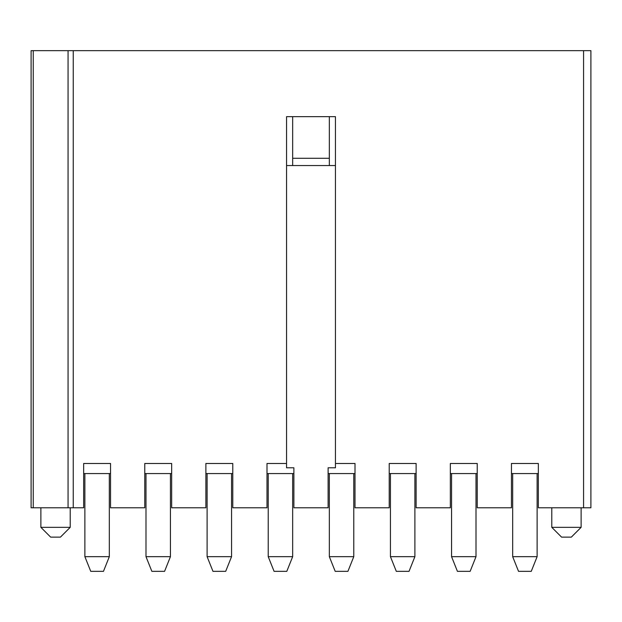 <?xml version="1.0" encoding="UTF-8"?>
<svg xmlns="http://www.w3.org/2000/svg" width="622" height="622" viewBox="0 0 622 622"><rect width="100%" height="100%" fill="white"/><g stroke="black" fill="none" stroke-linecap="round" stroke-linejoin="round"><path stroke-width="0.93" d="M583.568 507.785L583.568 50.654L590.9 50.654L590.9 507.785L538.341 507.785L538.341 463.476L511.455 463.476L511.455 507.785L477.229 507.785L477.229 463.476L450.336 463.476L450.336 507.785L416.118 507.785L416.118 463.476L389.224 463.476L389.224 507.785L354.999 507.785L354.999 463.476L335.445 463.476L335.445 467.798L328.113 467.798L328.113 507.785L293.887 507.785L293.887 467.798L286.555 467.798L286.555 463.476L267.001 463.476L267.001 507.785L232.776 507.785L232.776 463.476L205.882 463.476L205.882 507.785L171.664 507.785L171.664 463.476L144.77 463.476L144.77 507.785L110.545 507.785L110.545 463.476L83.659 463.476L83.659 507.785L31.1 507.785L31.1 50.654L31.1 500.453M40.881 507.785L40.881 527.339L70.216 527.339L70.216 507.785M110.545 473.56L83.659 473.56M40.881 527.339L50.654 537.12L60.435 537.12L70.216 527.339M60.435 537.12L50.654 537.12M144.77 473.56L171.664 473.56M205.882 473.56L232.776 473.56M267.001 473.56L293.887 473.56M328.113 473.56L354.999 473.56M389.224 473.56L416.118 473.56M450.336 473.56L477.229 473.56M511.455 473.56L538.341 473.56M551.784 507.785L551.784 527.339L581.119 527.339L581.119 507.785M551.784 527.339L561.565 537.12L571.346 537.12L581.119 527.339M571.346 537.12L561.565 537.12M583.568 50.654L31.1 50.654M286.555 463.476L286.555 116.656L335.445 116.656L335.445 463.476M335.445 165.553L286.555 165.553M145.991 473.56L145.991 556.674L170.436 556.674L170.436 473.56M145.991 556.674L151.861 571.346L164.573 571.346L170.436 556.674L164.573 571.346L151.861 571.346L164.573 571.346L151.861 571.346L145.991 556.674M207.11 473.56L207.11 556.674L231.555 556.674L231.555 473.56M207.11 556.674L212.973 571.346L225.685 571.346L231.555 556.674L225.685 571.346L212.973 571.346L225.685 571.346L212.973 571.346L207.11 556.674M268.222 473.56L268.222 556.674L292.667 556.674L292.667 473.56M292.667 165.553L292.667 116.656M268.222 556.674L274.084 571.346L286.796 571.346L292.667 556.674L286.796 571.346L274.084 571.346L286.796 571.346L274.084 571.346L268.222 556.674M329.333 116.656L329.333 165.553M329.333 473.56L329.333 556.674L353.778 556.674L353.778 473.56M329.333 556.674L335.204 571.346L347.916 571.346L353.778 556.674L347.916 571.346L335.204 571.346L347.916 571.346L335.204 571.346L329.333 556.674M390.445 473.56L390.445 556.674L414.89 556.674L414.89 473.56M390.445 556.674L396.315 571.346L409.027 571.346L414.89 556.674L409.027 571.346L396.315 571.346L409.027 571.346L396.315 571.346L390.445 556.674M451.564 473.56L451.564 556.674L476.009 556.674L476.009 473.56M451.564 556.674L457.427 571.346L470.139 571.346L476.009 556.674L470.139 571.346L457.427 571.346L470.139 571.346L457.427 571.346L451.564 556.674M512.676 473.56L512.676 556.674L537.12 556.674L537.12 473.56M512.676 556.674L518.538 571.346L531.25 571.346L537.12 556.674L531.25 571.346L518.538 571.346L531.25 571.346L518.538 571.346L512.676 556.674M84.88 473.56L84.88 556.674L109.324 556.674L109.324 473.56M84.88 556.674L90.75 571.346L103.462 571.346L109.324 556.674L103.462 571.346L90.75 571.346L103.462 571.346L90.75 571.346L84.88 556.674M73.248 507.785L73.248 50.654M68.062 50.654L68.062 507.785M33.246 50.654L33.246 507.785M292.667 158.283L329.333 158.283"/></g></svg>
